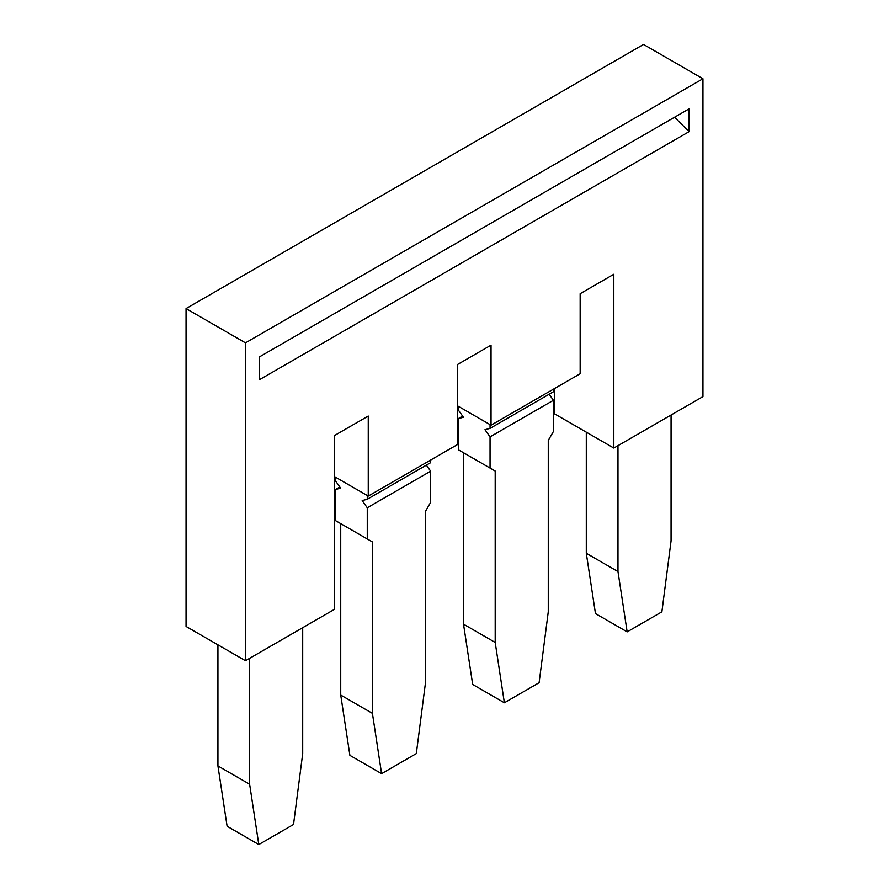 <?xml version="1.0" encoding="UTF-8"?>
<svg xmlns="http://www.w3.org/2000/svg" width="889" height="889" viewBox="0 0 889 889"><rect width="100%" height="100%" fill="white"/><g stroke="black" fill="none" stroke-linecap="round" stroke-linejoin="round"><path stroke-width="1.33" d="M689.075 131.661L689.075 108.847L259.332 356.956L259.332 379.781L689.075 131.661L674.584 117.215M334.586 476.648L368.257 496.084L457.368 444.633L457.368 364.59L491.039 345.154L491.039 425.198L580.161 373.747L580.161 293.703L613.821 274.268L613.821 448.067L702.943 396.616L702.943 78.754L245.475 342.865L186.057 308.572L643.525 44.45L702.943 78.754M368.257 496.084L368.257 416.052L334.586 435.488L334.586 609.276L245.475 660.727L245.475 342.865M553.425 389.182L553.425 391.782L490.05 428.376L484.972 429.698L490.05 436.877L490.05 468.07L458.357 449.778L458.357 418.586L463.436 417.263L458.357 410.073L458.357 406.329M463.513 624.156L495.195 642.458L495.195 471.048L463.513 452.745L463.513 624.156L472.681 684.474L504.374 702.777L539.101 682.719L548.269 611.81L548.269 440.399L553.425 431.487L553.425 400.294L549.158 394.249M249.631 658.327L249.631 784.231L217.938 765.94L217.938 644.836M217.938 765.94L227.117 826.259L258.799 844.55L293.526 824.503L302.704 753.594L302.704 627.69M613.821 448.067L554.414 413.763L554.414 388.604M245.475 660.727L186.057 626.434L186.057 308.572M372.413 713.345L372.413 541.934L367.268 538.956L367.268 507.775L430.643 471.181L430.643 502.374L425.487 511.286L425.487 682.696L416.319 753.605L381.592 773.663L372.413 713.345L340.731 695.054L349.899 755.372L381.592 773.663M457.368 405.762L491.039 425.198M258.799 844.55L249.631 784.231M490.05 428.376L490.05 424.62M458.357 418.586L462.636 416.119M617.977 571.571L586.296 553.269L595.474 613.588L627.156 631.879L617.977 571.571L617.977 445.667M430.643 460.069L430.643 462.669L367.268 499.262L362.19 500.585L367.268 507.775M430.643 471.181L426.364 465.136M335.575 477.215L335.575 480.971L340.654 488.15L335.575 489.472L335.575 520.665L367.268 538.956M367.268 499.262L367.268 495.506M340.731 695.054L340.731 523.643L372.413 541.934M335.575 489.472L339.842 487.016M504.374 702.777L495.195 642.458M627.156 631.879L661.883 611.832L671.062 540.923L671.062 415.019M586.296 553.269L586.296 432.165M495.195 471.048L490.05 468.07M553.425 400.294L490.05 436.877"/></g></svg>
